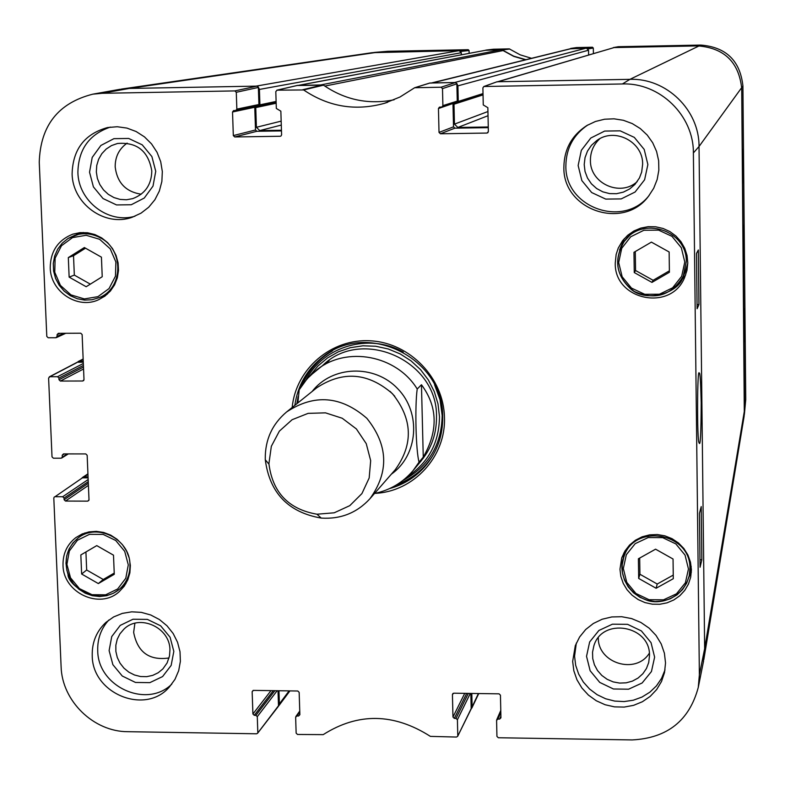 <?xml version="1.0" encoding="UTF-8"?>
<svg xmlns="http://www.w3.org/2000/svg" width="785" height="785" viewBox="0 0 785 785"><rect width="100%" height="100%" fill="white"/><g stroke="black" fill="none" stroke-linecap="round" stroke-linejoin="round"><path stroke-width="1.18" d="M460.834 51.447L469.067 50.515L468.223 49.7L387.712 51.3L374.828 52.389M469.067 50.515L469.126 53.341M531.543 58.306L520.17 54.832L509.288 48.876L493.608 49.21M588.063 48.915L593.313 48.052L592.469 47.228L576.612 47.571M593.313 48.052L593.401 53.586M744.425 413.97L745.75 399.545L742.914 85.948C740.147 60.73 726.125 47.11 700.838 45.069L618.344 46.707L613.36 47.591L698.012 45.903C724.27 48.013 738.832 62.162 741.707 88.342L744.317 414.902M569.988 48.837L587.003 48.101L587.818 48.65M485.444 50.279L501.998 49.789L513.684 56.147L525.96 59.689M373.925 52.477L459.774 50.623L460.579 51.172M743.385 183.013L743.081 149.258L742.983 183.013M744.828 341.828L744.523 308.593L744.425 341.828M743.326 249.375L743.856 268.715C744.474 271.011 743.974 219.329 743.572 225.697L743.326 249.375M280.932 136.07L281.599 134.843L280.853 111.166L276.33 108.458L275.8 91.58L277.125 90.157L303.638 89.951C328.621 106.848 355.546 111.303 384.405 103.326L399.967 97.016L414.637 87.743L441.072 87.213L442.495 88.607L456.86 83.848L455.496 82.513L429.719 83.043M280.284 136.256L234.725 136.953L256.852 131.291L255.508 129.976L233.322 135.589L234.725 136.953M233.322 135.589L232.527 111.98L254.762 107.26L254.997 106.466M236.844 109.125L236.285 92.287L258.373 87.439L258.922 104.513L236.844 109.125L235.785 110.508L233.587 110.597L232.527 111.98M63.811 333.301L57.128 336.373L55.872 337.727L48.17 337.756L46.796 336.422L39.25 162.279C40.388 125.639 58.257 102.933 92.846 94.161L102.227 93.297L234.872 90.913L236.285 92.287M57.128 336.373L57.06 334.685L60.043 333.321M83.789 380.44L82.739 381L84.005 379.655L82.131 334.557L80.747 333.213L58.316 333.331L57.06 334.685M82.739 381L60.357 381.059L83.563 368.989M83.485 367.046L58.983 379.724L60.357 381.059M58.983 379.724L58.914 378.046L83.416 365.417M83.328 363.484L57.54 376.702L58.914 378.046M57.54 376.702L49.857 376.721L76.606 362.748M67.098 453.897L61.044 458.214L53.39 458.204L52.016 456.87L48.601 378.066L49.857 376.721M62.29 456.89L62.221 455.221L64.36 453.897M88.931 500.31L87.753 501.144L89.009 499.829L87.155 455.261L85.781 453.926L63.477 453.897L62.221 455.221M87.753 501.144L65.489 501.056L88.401 485.385M88.312 483.256L64.125 499.731L65.489 501.056M64.125 499.731L64.056 498.073L88.244 481.656M88.156 479.537L62.692 496.738L64.056 498.073M62.692 496.738L55.048 496.709L82.435 477.839L55.048 496.709M278.008 690.731L278.498 705.744L257.558 733.308L256.538 733.789L127.857 731.689C93.592 731.826 61.897 700.897 61.102 666.553L53.802 498.033L54.342 496.925M257.814 732.503L257.284 716.666L277.154 690.721M274.878 690.692L255.92 715.341L257.284 716.666M255.92 715.341L254.271 715.312L273.278 690.663M270.992 690.633L252.907 713.987L254.271 715.312M252.907 713.987L252.152 691.683L253.162 690.408M299.85 714.203L298.585 715.998L299.87 714.703L299.163 692.35L297.8 691.006L253.427 690.388L252.152 691.683M298.585 715.998L296.926 715.969L299.782 711.956M470.833 693.44L471.186 708.6L457.655 736.35L456.468 737.056L430.386 736.379C393.834 713.065 358.107 712.486 323.214 734.632L297.515 734.466L296.141 733.131L295.641 717.264L296.926 715.969M457.783 735.761L457.41 719.757L470.284 693.43M468.321 693.4L456.026 718.412L457.41 719.757M456.026 718.412L454.338 718.383L466.702 693.381M464.73 693.351L452.965 717.039L454.338 718.383M452.965 717.039L452.425 694.509L452.984 693.42M500.899 716.097L499.613 719.08L500.938 717.775L500.447 695.186L499.064 693.832L453.74 693.194L452.425 694.509M499.613 719.08L497.916 719.05L500.82 712.368M487.985 132.616L487.004 133.057L488.368 131.625L487.858 107.692L483.256 104.945L482.893 87.881L483.835 86.517L622.427 83.966C659.792 82.484 693.763 115.493 693.381 152.938L699.376 674.776L698.267 687.415C689.367 720.601 667.338 738.106 632.19 739.931L498.318 737.743L496.934 736.399L496.591 720.365L497.916 719.05M487.004 133.057L440.444 133.774L454.878 128.171L453.514 126.846L439.021 132.39L440.444 133.774M439.021 132.39L438.452 108.516L453.033 103.473M456.86 83.848L457.262 101.108L442.897 105.632L441.935 106.996L439.423 107.153L438.452 108.516M442.897 105.632L442.495 88.607M619.964 569.243L621.759 557.792L624.948 551.001L629.55 545.065L635.379 540.257L642.15 536.803L649.548 534.87L657.241 534.536L664.866 535.831L672.058 538.687L678.495 542.985L683.872 548.519L687.935 555.024L690.486 562.197L691.418 569.714L690.692 577.211L688.425 584.128L684.736 590.398L679.79 595.756L673.785 599.966L667.005 602.851L659.734 604.273L652.286 604.185L644.995 602.595L638.166 599.563L632.102 595.226L627.058 589.77L623.251 583.432L620.856 576.494L619.964 569.243M63.016 565.102C62.829 553.66 67.098 544.496 75.841 537.607L82.101 533.996L89.048 531.877L96.378 531.357L103.718 532.465L110.724 535.144L117.053 539.266L122.411 544.643L126.542 551.011L129.231 558.066L130.359 565.455L129.878 572.844L127.808 579.87L124.246 586.189L119.379 591.507C99.852 610.033 63.016 592.724 63.016 565.102M50.23 267.803C50.436 251.318 57.982 240.092 72.868 234.136L80.099 232.625L87.547 232.752L94.838 234.538L101.648 237.884L107.624 242.634L112.5 248.57L116.043 255.4L118.074 262.798L118.506 270.413L117.328 277.89L114.581 284.867L110.4 291.019L105.004 296.043L98.625 299.723C77.735 309.692 50.456 291.686 50.23 267.803M615.263 262.955L616.137 254.507L618.266 248.04L622.583 240.71L627.725 235.264L633.887 230.996L640.805 228.092L648.204 226.669L655.74 226.796L663.099 228.474L669.958 231.624L676.022 236.118L681.027 241.76L684.755 248.295L687.042 255.459L687.788 262.916L686.973 270.364L684.628 277.468C670.949 312.077 614.007 300.037 615.263 262.955M572.667 661.431L575.307 645.643L579.595 637.008L585.698 629.501L593.352 623.486L602.183 619.228L611.809 616.941L621.769 616.725L631.621 618.59L640.884 622.466L649.156 628.157L656.024 635.418L661.196 643.906L664.404 653.218L665.533 662.923L664.512 672.588L661.51 681.488L656.682 689.534L650.215 696.373L642.415 701.721L633.603 705.342L624.183 707.079L614.537 706.873L605.098 704.734L596.257 700.74L588.407 695.078L581.881 687.994L576.955 679.781L573.835 670.802L572.667 661.431M92.228 655.534C91.943 642.248 96.526 631.179 106.004 622.328L113.639 616.932L122.352 613.379L131.743 611.829L141.339 612.369L150.72 614.979L159.414 619.532L167.009 625.812L173.161 633.515L177.557 642.287L180.01 651.707L180.383 661.333L178.686 670.684L174.976 679.349L169.452 686.895C145.421 715.488 92.071 693.705 92.228 655.534M72.112 173.809C72.828 149.366 84.652 133.941 107.574 127.543L117.24 126.738L126.905 128.083L136.119 131.517L144.469 136.875L151.554 143.92L157.049 152.31L160.699 161.661L162.328 171.542L161.867 181.492L159.345 191.049L154.88 199.763L148.689 207.25L141.045 213.147L132.312 217.209C105.023 227.326 72.456 203.825 72.112 173.809M563.875 167.107C564.16 149.17 571.833 135.314 586.886 125.521L595.422 121.489L604.597 119.222L614.037 118.82L623.388 120.291L632.268 123.588L640.315 128.583L647.232 135.069L652.718 142.801L656.574 151.456L658.644 160.699L658.841 170.168L657.173 179.48L653.699 188.263L648.557 196.181C623.29 230.849 562.61 209.88 563.875 167.107M375.024 493.363C413.715 491.665 446.096 456.527 444.447 417.345C443.77 378.095 409.937 342.966 370.736 340.827C331.564 338.207 295.778 368.842 292.187 407.474M633.966 252.309L651.403 242.123L669.144 251.985L669.399 272.267L651.952 282.404L634.26 272.552L633.966 252.309M69.139 277.115L68.315 257.588L84.358 247.53L101.432 257.166L102.227 276.722L86.173 286.731L69.139 277.115L74.33 275.103L90.334 284.141M80.835 554.946L96.771 545.614L113.501 555.172L114.276 574.286L98.331 583.569L81.64 574.021L80.835 554.946M638.391 558.783L655.573 549.176L673.049 559.018L673.294 578.702L656.103 588.259L638.676 578.427L638.391 558.783M441.935 106.996L456.33 102.423L457.262 101.108M452.984 103.885L453.514 126.846M454.878 128.171L488.28 127.651M703.282 662.422L704.645 648.685L699.023 146.51C699.406 110.037 666.318 77.892 629.913 79.344L497.042 81.758L483.835 86.517M470.686 709.62L471.186 708.6M278.243 706.529L278.498 705.744M82.435 477.839L88.087 477.859M77.597 362.228L83.279 362.209M258.373 87.439L257.019 86.124L129.25 88.44L118.731 89.529M257.666 105.877L258.922 104.513M254.762 107.26L255.508 129.976M256.852 131.291L281.481 130.909M394.109 99.783C368.616 104.866 345.086 99.999 323.508 85.172L297.172 85.506M635.281 251.534L635.556 270.511L653.12 280.294L669.379 270.845M634.26 272.552L635.556 270.511M651.952 282.404L653.12 280.294M677.877 284.602L685.658 274.936M624.33 238.601L619.532 250.013M639.687 558.057L639.922 574.257L657.231 584.02L673.255 575.101M638.676 578.427L639.922 574.257M656.103 588.259L657.231 584.02M688.818 577.407L691.369 572.128M623.761 553.091L623.251 558.94M85.918 551.973L86.674 570.008L103.257 579.487L114.227 573.089M81.64 574.021L86.674 570.008M98.331 583.569L103.257 579.487M122.107 586.925L124.501 585.836M82.494 533.82L80.914 535.929M68.315 257.588L73.515 255.714L74.33 275.103M85.516 248.188L73.515 255.714M100.392 297.103L104.336 296.524M79.285 232.703L75.968 234.911M323.96 356.105C313.735 364.142 306.199 374.2 301.352 386.279M298.114 396.719L296.867 403.716M396.15 485.11C408.426 480.763 418.788 473.659 427.236 463.778M407.003 476.986C428.394 462.836 439.217 442.72 439.472 416.649L438.01 403.912L434.282 391.578L428.414 380.048L420.603 369.715L411.085 360.904L400.193 353.917L388.271 348.982L375.721 346.244L362.955 345.802L350.385 347.667L338.433 351.768L327.473 357.97L317.866 366.065L309.918 375.779M416.943 465.466C430.111 452.052 436.627 435.793 436.509 416.668C437.677 359.962 360.668 326.374 321.84 366.32M329.376 360.266L324.725 364.632M418.758 462.659L423.311 458.185M699.543 522.329L699.582 526.019M699.7 536.165L699.729 538.147M699.798 544.692L699.847 548.558M699.759 541.542L699.877 551.688M696.737 275.977L696.805 282.188M696.707 273.298L696.844 284.876M696.923 291.902L696.992 298.104M696.894 289.263L697.021 300.714M699.445 513.38L701.231 506.59L701.839 559.793L700.053 567.261L699.445 513.38M701.839 559.793L699.975 559.774M696.481 253.447L698.336 249.973L698.954 304.541L697.109 308.721L696.481 253.447M698.954 304.541L697.06 304.551M701.201 402.715C700.671 381.274 700.024 371.482 699.258 373.336C697.217 365.035 696.913 442.838 699.131 442.769C700.348 446.969 701.044 433.624 701.201 402.715M654.621 657.143L651.04 642.64L641.394 630.934L627.607 624.34L612.437 624.183L598.886 630.483L589.653 641.953L586.532 656.329L590.143 670.753L599.74 682.41L613.458 688.994L628.579 689.201L642.14 682.979L651.442 671.538L654.621 657.143M649.489 655.681L648.714 662.52L646.457 668.486L642.856 673.736L638.107 678.024L632.445 681.105L626.194 682.822L619.659 683.087L613.193 681.9L607.148 679.3L601.82 675.443L597.503 670.527L594.422 664.807L592.734 658.586L592.538 652.198L593.843 645.967C601.987 616.951 650.539 625.341 649.489 655.681M598.298 637.783C597.758 663.335 636.046 674.933 649.342 653.169M576.327 643.101L574.561 656.182L575.67 665.288L578.643 674.03L583.343 682.057L589.584 689.034L597.1 694.676L605.588 698.748L614.704 701.083L624.065 701.574L633.299 700.22L642.002 697.051L649.833 692.203L656.446 685.884L661.578 678.338L665.013 669.88M647.87 164.556L644.2 149.425L634.309 137.385L620.189 130.84L604.646 131.075L590.781 138.042L581.322 150.337L578.143 165.517L581.842 180.57L591.674 192.551L605.726 199.096L621.21 198.909L635.094 192.021L644.613 179.765L647.87 164.556M642.63 164.261L641.679 172.082L639.432 177.979L634.937 184.436L629.619 188.979L623.368 192.129L616.549 193.699L609.562 193.601L602.792 191.834L596.629 188.518L591.429 183.837L587.494 178.048L585.031 171.493L584.207 164.546L585.041 157.599L587.514 151.044L591.478 145.274L596.698 140.613C614.586 126.993 643.249 141.722 642.63 164.261M599.789 138.729C593.568 144.577 590.448 151.77 590.418 160.307C589.8 183.356 620.248 197.261 637.214 181.62M587.808 124.982C573.442 134.755 566.132 148.326 565.877 165.684C564.651 207.603 623.673 228.749 649.215 195.337M155.744 171.297L151.888 156.558L142.222 144.832L128.652 138.445L113.903 138.67L100.892 145.451L92.208 157.422L89.539 172.209L93.405 186.879L103.031 198.546L116.533 204.934L131.242 204.757L144.263 198.046L153.006 186.104L155.744 171.297M151.799 170.993C151.495 184.72 145.127 193.934 132.694 198.634L126.454 199.773L120.085 199.41L113.933 197.565L108.32 194.356L103.522 189.931L99.813 184.524L97.369 178.43L96.329 171.954L96.751 165.449L98.616 159.257L101.814 153.693L106.181 149.052L111.499 145.588L117.485 143.488C136.992 141.908 148.424 151.073 151.799 170.993M127.121 143.115C119.084 148.856 115.101 156.794 115.189 166.94C117.161 182.728 125.835 191.825 141.192 194.209M110.361 127.092C89.215 134.304 78.392 149.395 77.892 172.366C78.284 201.019 108.291 224.118 134.941 216.228M173.828 651.373L170.08 637.234L160.64 625.812L147.384 619.394L132.959 619.247L120.242 625.39L111.735 636.576L109.115 650.598L112.873 664.669L122.283 676.032L135.471 682.45L149.847 682.646L162.583 676.572L171.15 665.415L173.828 651.373M169.943 649.96L169.501 655.946L167.107 662.952L162.858 668.928L158.187 672.755L152.722 675.375L146.736 676.66L140.554 676.533L134.5 675.002L128.868 672.166L123.961 668.153L120.036 663.178L117.289 657.496L115.866 651.413L115.846 645.221L117.23 639.265L119.938 633.838L123.844 629.236C139.259 613.507 170.09 627.333 169.943 649.96M134.902 623.241L133.646 632.357C137.503 652.276 149.297 660.813 169.03 657.967M108.821 620.032C101.108 628.549 97.418 638.686 97.723 650.461C97.634 686.649 146.667 709.022 171.807 684.118M294.836 405.345C297.731 385.317 307.112 369.146 322.988 356.822C367.478 320.26 443.78 358.402 442.691 417.012C442.907 434.988 437.5 450.884 426.481 464.71C416.698 476.495 404.403 484.453 389.605 488.574M423.262 457.125L419.062 462.139C415.903 451.522 414.745 406.002 417.218 389.007L421.457 384.748L423.262 457.125C438.334 430.808 437.726 406.679 421.457 384.748M417.218 389.007C396.415 355.055 346.538 345.773 316.532 370L307.102 378.792L299.203 389.782L297.858 402.921M268.951 463.415L271.335 446.302L279.362 431.142L292.099 419.72L308.093 413.371L325.481 412.851L342.231 418.248L356.37 428.924L366.242 443.643L370.677 460.658L369.176 477.977L361.924 493.579L349.796 505.648L334.214 512.801L316.983 514.214C288.713 509.308 272.709 492.627 268.98 464.171L268.951 463.415M265.261 458.901C265.075 439.767 272.199 424.106 286.633 411.929C314.294 393.736 341.033 395.875 366.86 418.326C388.222 445.066 389.242 471.873 369.921 498.75C356.9 512.899 340.661 519.346 321.212 518.08C288.281 512.36 269.647 492.921 265.291 459.784L265.261 458.901M286.633 411.929L316.738 387.79C342.888 370.589 368.136 372.571 392.49 393.746C412.625 418.945 413.558 444.261 395.277 469.675L369.921 498.75M456.772 83.387L457.91 85.859L588.534 50.22L586.366 48.111L571.264 48.523L431.564 82.955M488.27 126.974L457.861 127.455L454.446 124.128L453.995 104.209L454.917 102.894L457.341 102.747L458.273 101.432L457.91 85.859M588.534 50.22L588.613 54.999M586.366 48.111L454.495 82.533L432.299 82.935L572.187 48.395M430.847 83.131L432.299 82.935M324.794 86.075L503.087 50.564L500.614 49.818L320.565 84.966L298.683 85.369L486.563 50.093L298.408 85.369M298.143 85.418L298.683 85.369M281.462 130.241L259.776 130.585L256.401 127.298L255.753 107.584L256.774 106.25L258.893 106.171L259.923 104.837L259.413 89.431L461.295 52.732L459.137 50.642L372.276 52.673L121.42 89.078L129.25 88.44L102.227 93.297M258.275 86.978L259.413 89.431M459.137 50.642L256.038 86.134L129.25 88.44L377.349 52.261L387.712 51.3M83.239 361.247L79.452 361.257L83.161 359.383M77.165 362.317L79.452 361.257M88.048 476.897L84.289 476.887L87.949 474.444M82.013 477.918L84.289 476.887M289.106 690.888L279.391 703.87L278.439 706.176M279.391 703.87L278.969 690.751M478.399 693.547L471.118 709.041M472.109 706.706L471.814 693.449M699.376 674.776L704.645 648.685L744.622 409.515L744.072 416.599L703.811 659.645L704.645 648.685L699.023 146.51C699.406 110.037 666.318 77.892 629.913 79.344L498.043 81.738L614.155 47.561L497.602 81.748M497.17 81.875L498.043 81.738M745.75 399.545L744.622 409.515L741.707 88.342C738.832 62.162 724.27 48.013 698.012 45.903L614.155 47.561M461.295 52.732L461.344 54.803M500.614 49.818L486.563 50.093M503.087 50.564L513.773 56.392L525.45 59.807M693.381 152.938L699.023 146.51L742.914 85.948M570.793 48.425L576.808 47.542M592.469 47.228L587.003 48.101M502.508 49.946L509.779 49.033M509.288 48.876L501.998 49.789M485.925 50.112L493.765 49.19M468.223 49.7L459.774 50.623M613.517 47.581L618.344 46.707M622.427 83.966L629.913 79.344L700.838 45.069M684.785 261.994L681.674 276.291L672.627 287.791L659.459 294.218L644.77 294.316L631.464 288.085L622.162 276.762L618.678 262.563L621.73 248.295L630.718 236.766L643.877 230.27L658.605 230.123L671.98 236.354L681.321 247.736L684.785 261.994M99.626 239.297L110.234 248.835L115.886 262.013L115.454 276.202L109.046 288.566L97.948 296.661L84.358 298.918L70.964 294.885L60.406 285.377L54.764 272.267L55.136 258.128L61.485 245.744L72.554 237.59L86.173 235.284L99.626 239.297M128.298 564.837L125.786 578.26L117.681 588.956L105.622 594.814L91.982 594.687L79.452 588.622L70.513 577.809L66.911 564.386L69.365 550.982L77.411 540.257L89.47 534.34L103.149 534.418L115.729 540.492L124.707 551.355L128.298 564.837M688.455 568.978L685.393 582.794L676.474 593.803L663.502 599.838L649.028 599.711L635.919 593.46L626.754 582.323L623.329 568.497L626.342 554.701L635.193 543.652L648.165 537.568L662.677 537.646L675.846 543.907L685.05 555.093L688.455 568.978M686.267 261.837C687.405 230.348 641.885 215.473 624.232 241.456C613.016 260.963 616.362 277.635 634.27 291.451C655.014 300.567 671.312 295.543 683.185 276.389L686.267 261.837M687.788 263.25L685.128 272.13L687.788 263.26M685.128 272.13L683.185 276.389C679.869 292.56 647.095 303.079 631.277 289.469C615.901 275.309 613.546 259.305 624.232 241.456L633.593 231.153M689.917 568.683C691.232 532.465 633.456 522.741 623.732 557.399L622.171 564.915L622.427 572.608L624.477 580.066L628.216 586.905L633.446 592.754L639.883 597.287L647.183 600.28L654.965 601.555L662.795 601.055L670.262 598.798L676.974 594.902L682.548 589.574L686.698 583.108L689.201 575.837L689.917 568.683M691.212 566.378L691.035 567.27L691.212 566.378M626.509 549.127L623.732 557.399C618.874 567.545 622.662 590.987 646.555 600.123C659.567 605.274 683.019 598.612 689.201 575.837L691.035 567.27M129.957 564.552C130.016 539.236 97.144 522.437 78.127 538L72.936 542.955L69.051 549.019L66.686 555.888L65.969 563.188L66.911 570.538L69.482 577.564L73.545 583.893L78.883 589.192L85.222 593.195L92.218 595.678L99.528 596.531L106.75 595.687L113.521 593.195L119.477 589.192C126.64 582.725 130.133 574.502 129.957 564.552M100.608 237.973C92.198 233.439 83.563 232.556 74.703 235.333L68.01 238.503L62.25 243.173L57.747 249.1L54.714 255.979L53.321 263.426L53.635 271.051L55.647 278.469L59.238 285.269L64.223 291.107L70.336 295.67L77.264 298.722L84.643 300.105L92.071 299.733L99.175 297.633C123.245 288.517 124.256 250.023 100.608 237.973M332.536 350.797C318.69 358.863 308.603 370.245 302.264 384.944M297.996 398.908L297.24 403.411M397.534 484.257C412.478 478.526 424.273 468.92 432.908 455.428M402.833 480.518C428.492 466.761 441.602 445.095 442.171 415.51L440.051 399.742L434.556 384.709M403.264 352.092C369.441 332.722 323.351 346.077 306.209 379.803M414.99 87.684L430.111 82.974M303.638 89.951L323.508 85.172M322.723 84.927L302.824 89.696M455.496 82.513L441.072 87.213M484.257 86.448L497.042 81.758M277.125 90.157L297.692 85.379M257.019 86.124L234.872 90.913M312.106 391.509C332.094 365.525 374.514 364.024 397.73 388.712C421.437 412.939 418.17 455.261 391.381 474.15M419.062 462.139L413.057 470.627L421.27 460.766M390.066 391.362L394.767 396.258M458.273 101.432L483.01 93.592M259.923 104.837L276.114 101.442M259.776 130.585L281.295 125.07M255.753 107.584L276.173 103.237M256.401 127.298L281.167 121.135M457.861 127.455L488.025 115.709M453.995 104.209L483.04 94.887M454.446 124.128L487.936 111.529M570.705 48.434L576.69 47.551M493.677 49.19L485.837 50.112M627.048 237.718L633.593 231.163M84.957 532.907L78.127 538C66.941 547.577 63.565 559.676 68.01 574.316C67.196 584.325 97.428 607.541 119.477 589.192L125.914 583.628M83.269 232.478L68.001 238.503L62.231 243.183L57.717 249.11L54.675 255.988L53.272 263.436L53.586 271.07L55.598 278.479L59.189 285.289L64.174 291.127L70.297 295.69L77.234 298.732L84.623 300.105L92.061 299.733L99.175 297.633L107.437 294.061M429.778 83.024L414.637 87.743M387.604 102.295L384.405 103.326M297.446 85.408L276.86 90.187M257.902 105.847L235.785 110.508M65.763 333.291L56.392 337.609M49.288 376.869L77.038 362.366M68.324 453.907L61.701 458.028M278.253 706.52L257.558 733.308M299.752 711.053L295.876 716.489M500.781 710.445L496.699 719.825M471.059 709.169L457.655 736.35M698.267 687.415L703.566 661.019M92.846 94.161L120.095 89.284M326.717 362.199L309.447 376.26L303.324 383.453L299.193 389.782M374.533 493.461C389.988 490.223 402.823 482.608 413.057 470.627M316.983 514.214L321.212 518.08M268.98 464.171L265.291 459.784M289.92 690.898L278.803 705.774M478.752 693.547L471.814 708.099M82.602 477.388L87.92 473.846M78.088 361.581L83.151 359.02M258.893 106.171L276.143 102.511M457.341 102.747L483.03 94.534"/></g></svg>
